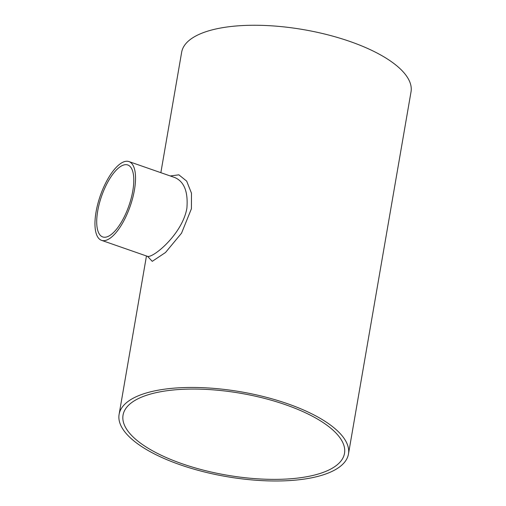 <?xml version="1.0" encoding="UTF-8"?>
<svg xmlns="http://www.w3.org/2000/svg" width="506" height="506" viewBox="0 0 506 506"><rect width="100%" height="100%" fill="white"/><g stroke="black" fill="none" stroke-linecap="round" stroke-linejoin="round"><path stroke-width="0.76" d="M182.065 463.736A112.37 41.511 9.8 0 1 123.053 415.091A112.37 41.511 9.8 0 1 240.85 393.314A112.37 41.511 9.8 0 1 344.51 453.344A112.37 41.511 9.8 0 1 182.065 463.736M160.851 172.685L181.66 52.213A116.38 42.997 9.8 0 1 303.663 29.658A116.38 42.997 9.8 0 1 411.024 91.833L348.463 454.027A116.38 42.997 9.8 0 1 180.218 464.786A116.38 42.997 9.8 0 1 119.1 414.414A116.38 42.997 9.8 0 1 241.103 391.853A116.38 42.997 9.8 0 1 348.463 454.027M170.269 175.961L178.865 174.829L186.676 181.123L191.477 193.165L191.413 208.757L181.54 233.171L165.513 252.494L152.255 261.343L147.562 256.346M132.787 190.952A38.102 14.478 109.2 0 1 102.718 236.941A38.102 14.478 109.2 0 1 101.579 196.201A38.102 14.478 109.2 0 1 127.778 164.975A38.102 14.478 109.2 0 1 132.787 190.952M101.535 240.337A41.701 15.844 109.2 0 1 100.289 195.752A41.701 15.844 109.2 0 1 128.96 161.578A41.701 15.844 109.2 0 1 134.438 190.009A41.701 15.844 109.2 0 1 101.535 240.337L147.278 256.264C152.236 258.927 182.369 234.436 186.878 208.263C188.245 191.78 184.184 181.527 174.703 177.505L174.678 177.498M119.1 414.414L146.462 255.979M128.96 161.578L174.703 177.505M147.98 256.801L147.278 256.264"/></g></svg>
